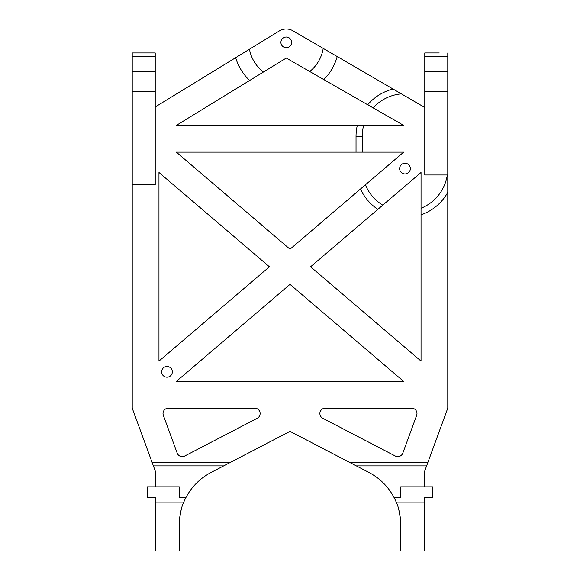 <?xml version="1.0" encoding="UTF-8"?>
<svg xmlns="http://www.w3.org/2000/svg" width="580" height="580" viewBox="0 0 580 580"><rect width="100%" height="100%" fill="white"/><g stroke="black" fill="none" stroke-linecap="round" stroke-linejoin="round"><path stroke-width="0.87" d="M249.618 80.497L263.421 72.036A37.439 37.439 0 0 1 249.451 49.235L235.647 57.695A52.881 52.881 0 0 0 249.618 80.497L176.327 125.396L357.302 125.396A48.959 48.959 0 0 0 356.026 136.503L356.026 152.134L176.327 152.134L290 249.204L360.485 189.007A48.959 48.959 0 0 0 377.855 209.344L421.036 172.47L421.036 214.854A48.959 48.959 0 0 0 447.774 192.393L447.774 408.175L424.241 472.359L424.241 486.823M263.421 72.036L286.259 58.051L309.742 71.521A37.439 37.439 0 0 0 323.205 48.394L292.98 30.812A13.369 13.369 0 0 0 279.27 30.972L249.451 49.235M286.259 47.719A5.35 5.35 0 0 0 290.885 39.694A5.35 5.35 0 0 0 281.626 39.694A5.35 5.35 0 0 0 286.259 47.719M235.647 57.695L155.222 106.966M152.243 462.775L153.388 465.899L223.662 465.899L229.673 462.775L152.243 462.775L132.225 408.175L132.225 184.636L155.222 184.636L155.222 52.939L132.225 52.939L132.225 56.282L155.222 56.282M229.673 462.775L290 431.361L350.327 462.775L427.757 462.775M421.036 214.854L421.036 361.101L310.59 266.786L377.855 209.344M184.686 456.047A5.35 5.35 0 0 1 177.197 453.147L163.343 415.367A5.35 5.35 0 0 1 168.367 408.175L254.772 408.175A5.35 5.35 0 0 1 257.244 418.267L184.686 456.047M166.989 377.181A5.35 5.35 0 0 1 162.356 369.156A5.35 5.35 0 0 1 171.622 369.156A5.35 5.35 0 0 1 166.989 377.181M402.803 453.147L416.658 415.367A5.35 5.35 0 0 0 411.633 408.175L325.228 408.175A5.35 5.35 0 0 0 322.755 418.267L395.313 456.047A5.35 5.35 0 0 0 402.803 453.147M290 284.367L176.327 381.437L403.673 381.437L290 284.367M158.963 172.47L158.963 361.101L269.41 266.786L158.963 172.47M357.302 125.396L403.673 125.396L309.742 71.521M424.777 107.474L323.205 48.394M323.814 79.59A52.881 52.881 0 0 0 337.205 56.535M363.667 125.396A42.79 42.79 0 0 0 362.203 136.503L356.026 136.503M356.026 152.134L362.203 152.134L362.203 136.503M360.485 189.007L403.673 152.134L362.203 152.134M365.4 184.817A42.79 42.79 0 0 0 382.764 205.153M447.774 192.393L447.774 91.364L424.777 91.364L424.777 174.979L447.296 174.979L447.774 175.965M421.036 208.256A42.79 42.79 0 0 0 447.296 174.979M350.327 462.775L356.337 465.899L426.612 465.899M356.337 465.899L369.047 472.519C379.929 478.304 388.266 486.635 394.052 497.517A58.834 58.834 0 0 1 396.51 502.867C398.699 507.196 400.099 514.322 400.708 524.255L400.7 523.443M223.662 465.899L210.953 472.519C200.071 478.304 191.733 486.635 185.948 497.517A58.834 58.834 0 0 0 183.49 502.867C181.301 507.196 179.901 514.322 179.292 524.255L179.3 523.443M155.759 486.823L155.759 472.359L153.388 465.899M132.225 184.636L132.225 91.364L155.222 91.364M132.225 56.282L132.225 91.364M401.382 93.866A42.79 42.79 0 0 0 373.165 107.902M404.992 173.942A5.35 5.35 0 0 1 400.36 165.916A5.35 5.35 0 0 1 409.625 165.916A5.35 5.35 0 0 1 404.992 173.942M393.044 89.016A48.959 48.959 0 0 0 367.705 104.77M179.329 522.449L179.285 551L155.759 551L155.759 502.867L183.49 502.867M185.948 497.517L179.285 497.517L179.285 486.823L147.197 486.823L147.197 497.517L155.759 497.517L155.759 502.867M179.416 520.854L179.546 519.238M179.764 517.251L179.829 516.773M179.901 516.229L180.365 513.488M180.424 513.191L181.156 509.994M181.286 509.486L181.468 508.849M179.858 516.555L179.51 519.615M400.671 522.449L400.715 551L424.241 551L424.241 497.517L432.803 497.517L432.803 486.823L400.715 486.823L400.715 497.517L394.052 497.517M400.584 520.854L400.454 519.238M400.236 517.251L400.171 516.773M400.099 516.229L399.635 513.488M399.576 513.191L398.844 509.994M398.714 509.486L398.533 508.849M400.142 516.555L400.49 519.615M132.225 52.939L140.78 52.939L132.225 52.939M447.774 52.939L447.774 71.362L424.777 71.362L424.777 52.939L439.22 52.939M424.777 71.362L424.777 91.364M396.51 502.867L424.241 502.867M447.774 71.362L447.774 91.364M132.225 71.362L155.222 71.362M447.774 56.282L424.777 56.282"/></g></svg>
